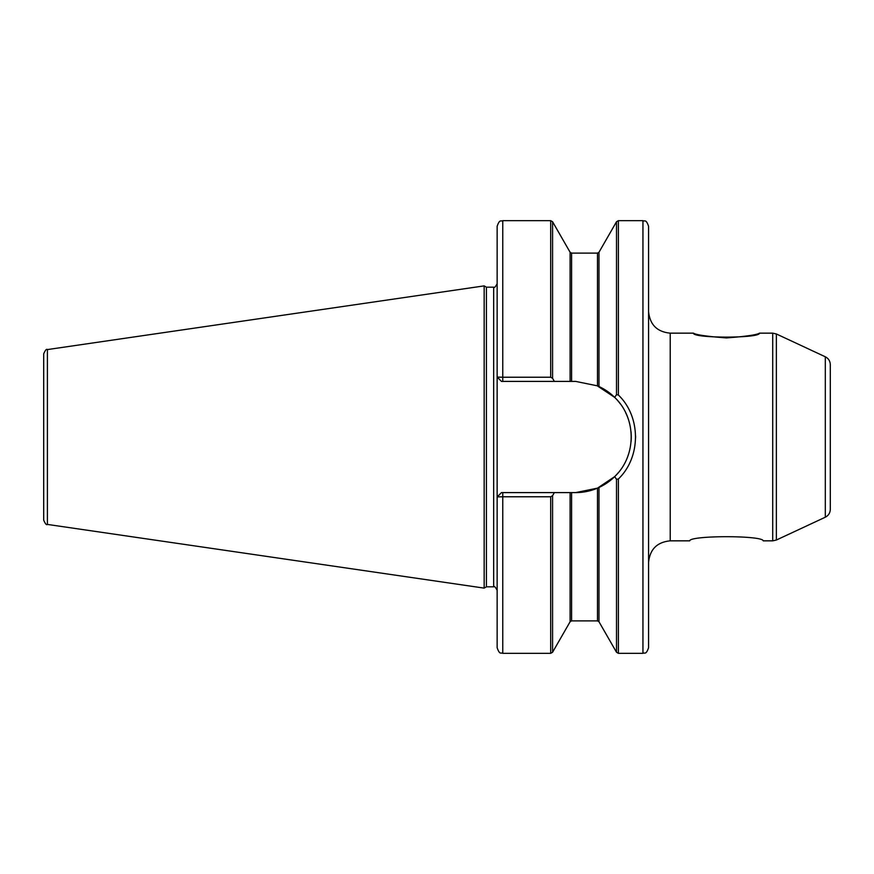 <?xml version="1.0" encoding="UTF-8"?>
<svg xmlns="http://www.w3.org/2000/svg" width="874" height="874" viewBox="0 0 874 874"><rect width="100%" height="100%" fill="white"/><g stroke="black" fill="none" stroke-linecap="round" stroke-linejoin="round"><path stroke-width="1.31" d="M759.473 333.158C756.982 334.84 745.981 336.435 726.458 337.932C706.946 336.435 695.933 334.84 693.443 333.158C692.776 338.424 760.14 338.424 759.473 333.158L772.714 333.158L772.714 540.842L763.231 540.842C762.882 535.325 690.034 535.325 689.684 540.842L670.216 540.842L670.216 333.158C657.073 331.88 649.863 324.669 648.574 311.526M689.684 540.842C690.034 535.325 762.882 535.325 763.231 540.842M620.387 403.963A55.597 55.597 0 0 0 597.488 385.86L598.985 386.526L598.985 252.247L616.509 221.745L618.388 220.663L642.947 220.663C644.662 221.745 645.952 218.642 648.574 226.29L648.574 647.71C645.952 655.358 644.662 652.255 642.947 653.337L618.388 653.337L616.509 652.255L616.509 479.313L618.388 478.985C641.145 457.124 641.166 416.887 618.388 395.015L616.509 394.687L614.662 397.375C636.676 418.165 636.654 455.846 614.662 476.625L616.509 479.313M825.307 517.211C828.486 515.562 830.147 512.951 830.3 509.367L830.3 364.633C830.147 361.049 828.486 358.438 825.307 356.789L825.307 517.211L776.363 540.034L776.363 333.966L772.714 333.158M635.595 437.929L635.595 436.05M502.769 492.597L502.769 496.771L550.696 496.771L552.576 495.689L554.356 492.597L501.468 492.597L497.142 496.924L502.769 496.771L502.769 653.337C501.053 652.255 499.764 655.358 497.142 647.71L497.142 226.29C499.764 218.642 501.053 221.745 502.769 220.663L502.769 377.229L497.142 377.076L501.468 381.403L554.356 381.403L552.576 378.311L550.696 377.229L502.769 377.229L502.769 381.403M614.662 476.625L597.488 488.14L575.671 492.597A55.597 55.597 0 0 0 598.799 487.561M598.865 487.528L598.985 487.474A55.597 55.597 0 0 0 618.366 472.616M627.903 456.064A55.597 55.597 0 0 0 628.1 455.507M631.094 441.468A55.597 55.597 0 0 0 631.017 431.658M629.291 422.295A55.597 55.597 0 0 0 625.729 412.812M614.662 397.375L597.008 385.663M554.356 381.403L575.671 381.403L597.488 385.86L597.488 253.11L598.985 252.247M575.671 492.597L554.356 492.597M501.468 492.597L497.262 496.924M497.262 377.076L501.468 381.403M43.7 376.421L43.7 520.139C45.306 523.887 46.541 525.307 47.404 524.422L484.163 588.115L484.163 285.885L47.404 349.578L47.404 524.422M47.404 349.578C46.541 348.693 45.306 350.113 43.7 353.861L43.7 437M484.163 285.885L486.414 287.185L486.414 586.815L484.163 588.115M486.414 287.185L493.679 287.185L493.679 586.815L486.414 586.815M598.985 487.474L598.985 621.753L616.509 652.255M618.388 478.985L618.388 653.337M642.947 220.663L642.947 653.337M618.388 220.663L618.388 395.015M502.769 220.663L550.696 220.663L550.696 377.229M616.509 221.745L616.509 394.687M597.488 488.14L597.488 620.89L598.985 621.753M597.488 253.11L571.596 253.11L571.596 381.403M571.596 492.597L571.596 620.89L597.488 620.89M550.696 220.663L552.576 221.745L552.576 378.311M571.596 253.11L570.099 252.247L570.099 381.403M570.099 492.597L570.099 621.753L571.596 620.89M552.576 495.689L552.576 652.255L550.696 653.337L550.696 496.771M670.216 540.842C657.073 542.12 649.863 549.331 648.574 562.474M670.216 333.158L693.443 333.158M825.307 356.789L776.363 333.966M776.363 540.034L772.714 540.842M493.679 586.815C494.181 585.809 495.339 586.967 497.142 590.278M493.679 287.185C494.181 288.191 495.339 287.033 497.142 283.722M570.099 252.247L552.576 221.745M570.099 621.753L552.576 652.255M502.769 653.337L550.696 653.337"/></g></svg>
